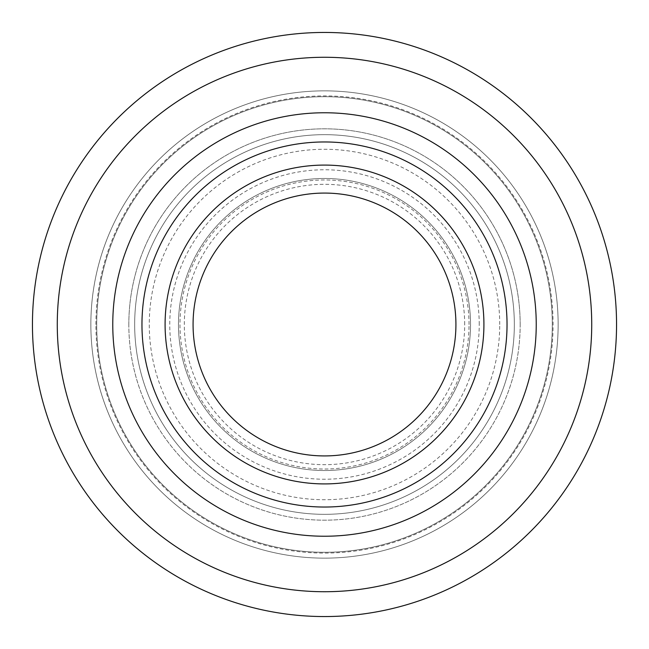 <?xml version="1.0" encoding="UTF-8"?>
<svg xmlns="http://www.w3.org/2000/svg" width="649" height="649" viewBox="0 0 649 649"><rect width="100%" height="100%" fill="white"/><g stroke="black" fill="none" stroke-linecap="round" stroke-linejoin="round"><path stroke-width="0.49" stroke-dasharray="3.25 2.43" d="M483.919 324.5A159.419 159.419 0 0 1 324.5 483.919A159.419 159.419 0 0 1 165.081 324.5A159.419 159.419 0 0 1 324.5 165.081A159.419 159.419 0 0 1 483.919 324.5M616.55 324.5A292.05 292.05 0 0 0 178.475 71.577A292.05 292.05 0 0 0 178.475 577.423A292.05 292.05 0 0 0 616.55 324.5M558.14 324.5A233.64 233.64 0 0 0 207.68 122.158A233.64 233.64 0 0 0 207.68 526.842A233.64 233.64 0 0 0 558.14 324.5A233.64 233.64 0 0 0 207.68 122.158A233.64 233.64 0 0 0 207.68 526.842A233.64 233.64 0 0 0 558.14 324.5A233.64 233.64 0 0 1 324.5 558.14A233.64 233.64 0 0 1 90.86 324.5A233.64 233.64 0 0 1 324.5 90.86A233.64 233.64 0 0 1 558.14 324.5A233.64 233.64 0 0 0 207.68 122.158A233.64 233.64 0 0 0 207.68 526.842A233.64 233.64 0 0 0 558.14 324.5M479.23 324.5A154.73 154.73 0 0 0 247.139 190.498A154.73 154.73 0 0 0 247.139 458.502A154.73 154.73 0 0 0 479.23 324.5M499.73 324.5A175.23 175.23 0 0 0 236.885 172.748A175.23 175.23 0 0 0 236.885 476.252A175.23 175.23 0 0 0 499.73 324.5M95.922 324.5A228.578 228.578 0 0 1 324.5 95.922A228.578 228.578 0 0 1 553.078 324.5A228.578 228.578 0 0 1 324.5 553.078A228.578 228.578 0 0 1 95.922 324.5M96.701 324.5A227.799 227.799 0 0 1 438.399 127.22A227.799 227.799 0 0 1 438.399 521.78A227.799 227.799 0 0 1 96.701 324.5M552.299 324.5A227.799 227.799 0 0 0 210.601 127.22A227.799 227.799 0 0 0 210.601 521.78A227.799 227.799 0 0 0 552.299 324.5M514.332 324.5A189.833 189.833 0 0 0 229.584 160.1A189.833 189.833 0 0 0 229.584 488.9A189.833 189.833 0 0 0 514.332 324.5A189.833 189.833 0 0 1 324.5 514.332A189.833 189.833 0 0 1 134.668 324.5A189.833 189.833 0 0 1 324.5 134.668A189.833 189.833 0 0 1 514.332 324.5A189.833 189.833 0 0 1 324.5 514.332A189.833 189.833 0 0 1 134.668 324.5A189.833 189.833 0 0 1 324.5 134.668A189.833 189.833 0 0 1 514.332 324.5A189.833 189.833 0 0 0 229.584 160.1A189.833 189.833 0 0 0 229.584 488.9A189.833 189.833 0 0 0 514.332 324.5M469.024 324.5A144.524 144.524 0 0 0 252.242 199.34A144.524 144.524 0 0 0 252.242 449.66A144.524 144.524 0 0 0 469.024 324.5M464.684 324.5A140.184 140.184 0 0 0 254.408 203.096A140.184 140.184 0 0 0 254.408 445.904A140.184 140.184 0 0 0 464.684 324.5M470.525 324.5A146.025 146.025 0 0 0 251.488 198.042A146.025 146.025 0 0 0 251.488 450.958A146.025 146.025 0 0 0 470.525 324.5A146.025 146.025 0 0 0 324.5 178.475A146.025 146.025 0 0 0 178.475 324.5A146.025 146.025 0 0 0 324.5 470.525A146.025 146.025 0 0 0 470.525 324.5M193.078 324.5A131.423 131.423 0 0 1 324.5 193.078A131.423 131.423 0 0 1 455.923 324.5A131.423 131.423 0 0 1 324.5 455.923A131.423 131.423 0 0 1 193.078 324.5M507.031 324.5A182.531 182.531 0 0 0 233.234 166.42A182.531 182.531 0 0 0 233.234 482.58A182.531 182.531 0 0 0 507.031 324.5M128.827 324.5A195.673 195.673 0 0 1 422.337 155.038A195.673 195.673 0 0 1 422.337 493.962A195.673 195.673 0 0 1 128.827 324.5M520.174 324.5A195.673 195.673 0 0 0 226.663 155.038A195.673 195.673 0 0 0 226.663 493.962A195.673 195.673 0 0 0 520.174 324.5"/><path stroke-width="0.97" d="M32.45 324.5A292.05 292.05 0 0 1 324.5 32.45A292.05 292.05 0 0 1 616.55 324.5A292.05 292.05 0 0 1 324.5 616.55A292.05 292.05 0 0 1 32.45 324.5M57.274 324.5A267.226 267.226 0 0 1 458.113 93.075A267.226 267.226 0 0 1 458.113 555.925A267.226 267.226 0 0 1 57.274 324.5M507.031 324.5A182.531 182.531 0 0 0 233.234 166.42A182.531 182.531 0 0 0 233.234 482.58A182.531 182.531 0 0 0 507.031 324.5M483.919 324.5A159.419 159.419 0 0 0 244.795 186.441A159.419 159.419 0 0 0 244.795 462.559A159.419 159.419 0 0 0 483.919 324.5M455.923 324.5A131.423 131.423 0 0 0 258.789 210.682A131.423 131.423 0 0 0 258.789 438.318A131.423 131.423 0 0 0 455.923 324.5M536.236 324.5A211.736 211.736 0 0 0 218.632 141.133A211.736 211.736 0 0 0 218.632 507.867A211.736 211.736 0 0 0 536.236 324.5"/></g></svg>
